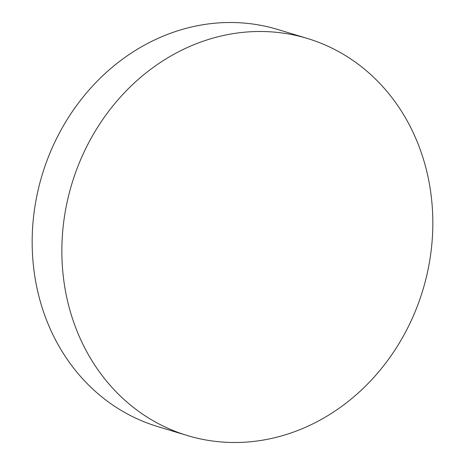 <?xml version="1.0" encoding="UTF-8"?>
<svg xmlns="http://www.w3.org/2000/svg" width="465" height="465" viewBox="0 0 465 465"><rect width="100%" height="100%" fill="white"/><g stroke="black" fill="none" stroke-linecap="round" stroke-linejoin="round"><path stroke-width="0.7" d="M218.934 441.75A207.413 183.361 106.8 0 0 427.445 272.455A207.413 183.361 106.8 0 0 307.452 38.479A207.413 183.361 106.8 0 0 275.757 32.242A207.413 183.361 106.8 0 0 67.245 201.531A207.413 183.361 106.8 0 0 187.244 435.507A207.413 183.361 106.8 0 0 218.934 441.75M307.452 38.479L277.756 29.493A207.413 183.361 106.8 0 0 246.066 23.25A207.413 183.361 106.8 0 0 37.555 192.545A207.413 183.361 106.8 0 0 157.548 426.521L187.244 435.507"/></g></svg>
